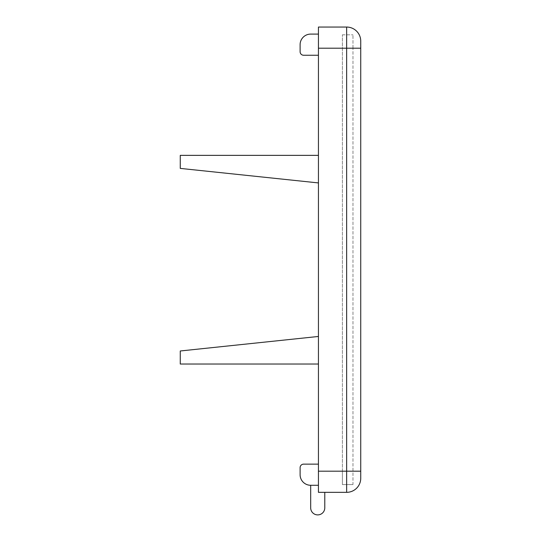 <?xml version="1.0" encoding="UTF-8"?>
<svg xmlns="http://www.w3.org/2000/svg" width="541" height="541" viewBox="0 0 541 541"><rect width="100%" height="100%" fill="white"/><g stroke="black" fill="none" stroke-linecap="round" stroke-linejoin="round"><path stroke-width="0.41" stroke-dasharray="2.71 2.03" d="M310.683 507.843L310.683 485.284L318.439 485.284L318.439 492.337L324.783 492.337L324.783 507.843A7.047 7.047 0 0 1 317.736 514.897A7.047 7.047 0 0 1 310.683 507.843M324.783 492.337L318.439 492.337L318.439 485.284L310.683 485.284L318.439 485.284L318.439 464.137L318.439 485.284M318.439 336.461L180.261 350.981L180.261 364.032L318.439 364.032L318.439 336.461L318.439 364.032M318.439 48.196L318.439 27.05L346.639 27.05L346.639 48.196L318.439 48.196L318.439 492.337L346.639 492.337A14.1 14.1 0 0 0 360.739 478.237L360.739 48.196L346.639 48.196L346.639 471.184L318.439 471.184M318.439 34.097L318.439 55.25L318.439 34.097L310.683 34.097A10.577 10.577 0 0 0 300.106 44.673L300.106 51.726A3.523 3.523 0 0 0 303.636 55.25L318.439 55.25M318.439 182.926L318.439 155.355L180.261 155.355L180.261 168.4L318.439 182.926L318.439 155.355M318.439 464.137L303.636 464.137A3.523 3.523 0 0 0 300.106 467.661L300.106 474.714A10.577 10.577 0 0 0 310.683 485.284M360.739 48.196L360.739 41.15A14.1 14.1 0 0 0 346.639 27.05M352.982 484.58L342.406 484.58L342.406 471.184L342.406 484.58L352.982 484.58L352.982 48.196L352.982 484.58M342.406 471.184L342.406 34.807L342.406 471.184L352.982 471.184L342.406 471.184M352.982 48.196L352.982 34.807L352.982 48.196L342.406 48.196L352.982 48.196M342.406 34.807L352.982 34.807L342.406 34.807M360.739 471.184L346.639 471.184L346.639 492.337A14.1 14.1 0 0 0 360.739 478.237"/><path stroke-width="0.81" d="M324.783 492.337L324.783 507.843A7.047 7.047 0 0 1 317.736 514.897A7.047 7.047 0 0 1 310.683 507.843L310.683 485.284L318.439 485.284M318.439 336.461L180.261 350.981L180.261 364.032L318.439 364.032M318.439 471.184L318.439 492.337L346.639 492.337A14.1 14.1 0 0 0 360.739 478.237L360.739 471.184L318.439 471.184L318.439 27.05L346.639 27.05A14.1 14.1 0 0 1 360.739 41.15L360.739 471.184M318.439 464.137L303.636 464.137A3.523 3.523 0 0 0 300.106 467.661L300.106 474.714A10.577 10.577 0 0 0 310.683 485.284M318.439 34.097L310.683 34.097A10.577 10.577 0 0 0 300.106 44.673L300.106 51.726A3.523 3.523 0 0 0 303.636 55.25L318.439 55.25M318.439 182.926L180.261 168.4L180.261 155.355L318.439 155.355M360.739 48.196L318.439 48.196M360.739 478.237A14.1 14.1 0 0 1 346.639 492.337L346.639 27.05A14.1 14.1 0 0 1 360.739 41.15"/></g></svg>
